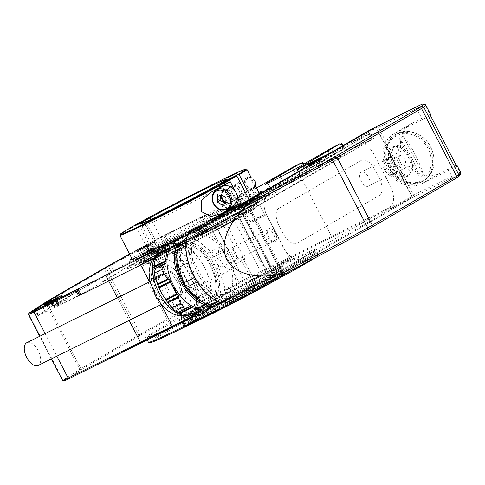 <?xml version="1.0" encoding="UTF-8"?>
<svg xmlns="http://www.w3.org/2000/svg" width="485" height="485" viewBox="0 0 485 485"><rect width="100%" height="100%" fill="white"/><g stroke="black" fill="none" stroke-linecap="round" stroke-linejoin="round"><path stroke-width="0.36" stroke-dasharray="2.42 1.82" d="M269.296 279.754A47.718 1.419 152.6 0 1 221.966 304.992A47.718 1.419 152.6 0 1 190.514 319.754A47.718 1.419 152.6 0 1 190.508 319.742A47.718 1.419 152.6 0 1 196.461 315.838A47.718 1.419 152.6 0 1 243.628 290.685A47.718 1.419 152.6 0 1 275.231 275.826A47.718 1.419 152.6 0 1 275.244 275.838A47.718 1.419 152.6 0 1 269.296 279.754M244.331 209.332L247.508 207.762A62.031 1.843 152.6 0 1 246.125 208.568A62.031 1.843 152.6 0 1 184.597 241.372A62.031 1.843 152.6 0 1 143.712 260.566A62.031 1.843 152.6 0 1 151.435 255.474A62.031 1.843 152.6 0 1 152.945 254.601L156.121 253.031A100.207 2.977 152.6 0 1 163.633 249.332A47.718 1.419 -27.4 0 0 162.366 250.06A47.718 1.419 -27.4 0 0 156.419 253.982A47.718 1.419 -27.4 0 0 187.871 239.214A47.718 1.419 -27.4 0 0 235.201 213.982A47.718 1.419 -27.4 0 0 236.353 213.303A100.207 2.977 152.6 0 1 244.331 209.332L241.991 204.815A100.207 2.977 152.6 0 0 234.012 208.786L236.353 213.303M234.788 190.472L236.716 194.188M251.375 198.219L251.897 199.226A71.574 2.128 -27.4 0 0 259.693 194A71.574 2.128 -27.4 0 0 212.515 216.146A71.574 2.128 -27.4 0 0 141.523 254.001A71.574 2.128 -27.4 0 0 132.605 259.881A71.574 2.128 -27.4 0 0 178.692 238.28A71.574 2.128 -27.4 0 0 249.587 200.566L249.06 199.547M238.735 195.94A5.25 4.468 -120.2 0 0 238.959 195.819A5.25 4.468 -120.2 0 0 240.257 189.168A5.25 4.468 -120.2 0 0 233.909 186.628A5.25 4.468 -120.2 0 0 233.685 186.743A5.25 4.468 -120.2 0 0 232.388 193.4A5.25 4.468 -120.2 0 0 238.735 195.94M250.696 176.867C248.787 175.455 255.286 188.004 255.528 186.185L250.696 176.867L233.685 186.743M247.004 210.26A62.031 1.843 -27.4 0 0 254.734 205.167A62.031 1.843 -27.4 0 0 213.849 224.361A62.031 1.843 -27.4 0 0 152.314 257.165A62.031 1.843 -27.4 0 0 144.585 262.264A62.031 1.843 -27.4 0 0 185.476 243.064A62.031 1.843 -27.4 0 0 247.004 210.26M247.508 207.762L245.749 204.373A62.031 1.843 152.6 0 0 252.097 200.087A62.031 1.843 152.6 0 0 212.569 218.589A62.031 1.843 152.6 0 0 151.187 251.218L152.945 254.601M197.274 318.984A48.567 1.443 -27.4 0 0 191.217 322.962A48.567 1.443 -27.4 0 0 223.07 308.023A48.567 1.443 -27.4 0 0 271.412 282.258A48.567 1.443 -27.4 0 0 277.456 278.257A48.567 1.443 -27.4 0 0 245.283 293.383A48.567 1.443 -27.4 0 0 197.274 318.984M193.382 322.81A54.714 1.625 152.6 0 1 185.81 325.829A54.714 1.625 152.6 0 1 192.581 321.306A54.714 1.625 152.6 0 1 247.55 292.018A54.714 1.625 152.6 0 1 282.919 275.492A54.714 1.625 152.6 0 1 276.098 279.936A54.714 1.625 152.6 0 1 276.08 279.942M276.389 278.723A55.672 1.655 -27.4 0 0 283.325 274.207A55.672 1.655 -27.4 0 0 283.325 274.152A55.672 1.655 -27.4 0 0 246.635 291.382A55.672 1.655 -27.4 0 0 191.411 320.821A55.672 1.655 -27.4 0 0 184.476 325.393A55.672 1.655 -27.4 0 0 184.524 325.423A55.672 1.655 -27.4 0 0 221.881 307.805A55.672 1.655 -27.4 0 0 276.389 278.723M158.195 256.735A55.672 1.655 152.6 0 1 213.418 227.295A55.672 1.655 152.6 0 1 250.108 210.072A55.672 1.655 152.6 0 1 243.173 214.643A55.672 1.655 152.6 0 1 187.956 244.082A55.672 1.655 152.6 0 1 151.259 261.312A55.672 1.655 152.6 0 1 158.195 256.735M156.121 253.031L155.976 252.746L153.909 253.77L160.608 250.296L145.894 221.912M163.633 249.332L163.481 249.047A100.207 2.977 -27.4 0 0 155.976 252.746M143.978 222.767L145.336 224.361A47.718 1.419 -27.4 0 0 142.226 226.598A47.718 1.419 -27.4 0 0 142.232 226.604A47.718 1.419 -27.4 0 0 172.751 212.303A47.718 1.419 -27.4 0 0 219.802 187.295L218.99 184.148M210.654 192.424L221.924 185.876A11.931 10.155 -120.2 0 0 221.415 186.149A11.931 10.155 -120.2 0 0 219.493 187.659M218.662 188.671A11.931 10.155 -120.2 0 0 218.632 201.566A11.931 10.155 -120.2 0 0 229.854 207.919M225.786 203.088L228.671 201.408L225.792 202.833A7.16 6.093 -120.2 0 0 232.515 201.33A7.16 6.093 -120.2 0 0 232.873 193.757A7.16 6.093 -120.2 0 0 226.028 189.58A7.16 6.093 -120.2 0 0 221.069 194.776M230.266 181.742L221.924 185.876M249.587 200.566L249.393 201.372L251.733 200.014C257.608 196.783 260.263 194.776 259.693 194L259.366 193.363M132.272 259.239L132.605 259.881C133.363 260.148 132.156 260.572 134.387 260.051C141.493 258.45 222.178 217.262 249.417 201.36L231.654 210.163L219.802 187.295M221.299 182.809L222.112 185.955L233.964 208.817L251.703 200.032L251.897 199.226M232.818 185.882A6.444 5.48 -120.2 0 0 230.866 194.03A6.444 5.48 -120.2 0 0 238.741 197.316A6.444 5.48 -120.2 0 0 240.699 189.162A6.444 5.48 -120.2 0 0 232.818 185.882M222.112 185.955A47.718 1.419 -27.4 0 0 226.956 182.687A47.718 1.419 -27.4 0 0 198.547 195.904A47.718 1.419 -27.4 0 0 151.829 220.584L150.956 219.553M151.829 220.584L165.876 247.689L160.608 250.296M275.244 275.838L226.95 182.681A47.718 1.419 -27.4 0 0 226.95 182.681L226.246 179.474M163.481 249.047A47.718 1.419 152.6 0 1 165.876 247.689M153.909 253.77L151.714 249.532L148.81 251.242L157.188 247.229L145.336 224.361M157.188 247.229A47.718 1.419 -27.4 0 0 154.078 249.466A47.718 1.419 -27.4 0 0 184.439 235.249A47.718 1.419 -27.4 0 0 231.654 210.163M238.935 190.235A7.16 6.093 -120.2 0 0 230.181 186.586A7.16 6.093 -120.2 0 0 228.011 195.643A7.16 6.093 -120.2 0 0 236.765 199.293A7.16 6.093 -120.2 0 0 238.935 190.235M140.323 264.604L145.803 262.264L156.867 256.219L140.323 264.604M142.851 265.659L155.982 258.996L142.851 265.659M162.311 273.77L149.18 280.439L158.061 275.577L162.311 273.77M212.509 220.317L223.142 214.928L212.509 220.317M213.97 220.93L222.633 216.528L213.97 220.93M236.104 263.628L244.767 259.226L236.104 263.628M174.636 247.465L185.27 242.07L174.636 247.465M176.097 248.071L184.761 243.67L176.097 248.071M198.226 290.77L206.895 286.368L198.226 290.77M241.36 205.882L246.847 203.542L257.905 197.492L241.36 205.882M243.894 206.937L257.02 200.269L243.894 206.937M263.355 215.049L250.224 221.712L259.105 216.856L263.355 215.049M188.053 319.015A10.337 0.309 152.6 0 1 177.668 324.55A10.337 0.309 152.6 0 1 170.981 327.672A10.337 0.309 152.6 0 1 172.272 326.835A10.337 0.309 152.6 0 1 182.39 321.434A10.337 0.309 152.6 0 1 189.332 318.16A10.337 0.309 152.6 0 1 188.053 319.015M187.471 318.772L171.187 327.042L182.069 321.076L187.471 318.772M164.276 274.031L147.992 282.294L159.001 276.268L164.276 274.031M289.096 260.293A10.337 0.309 152.6 0 1 278.705 265.822A10.337 0.309 152.6 0 1 272.024 268.945A10.337 0.309 152.6 0 1 273.316 268.108A10.337 0.309 152.6 0 1 283.434 262.706A10.337 0.309 152.6 0 1 290.376 259.439A10.337 0.309 152.6 0 1 289.096 260.293M288.508 260.051L272.231 268.314L283.113 262.355L288.508 260.051M265.319 215.304L249.035 223.573L260.045 217.547L265.319 215.304M294.959 268.557A95.436 2.837 -27.4 0 0 306.005 262.282A95.436 2.837 -27.4 0 0 317.899 254.534A95.436 2.837 -27.4 0 0 317.899 254.443A95.436 2.837 -27.4 0 0 254.995 283.974A95.436 2.837 -27.4 0 0 160.335 334.444A95.436 2.837 -27.4 0 0 148.44 342.283M149.804 342.743A94.478 2.807 152.6 0 1 161.499 334.929A94.478 2.807 152.6 0 1 256.419 284.356A94.478 2.807 152.6 0 1 317.493 255.819A94.478 2.807 152.6 0 1 314.207 258.353M190.029 320.797A57.103 1.697 -27.4 0 0 182.912 325.429A57.103 1.697 -27.4 0 0 219.82 308.187A57.103 1.697 -27.4 0 0 277.19 277.62A57.103 1.697 -27.4 0 0 284.258 272.897A57.103 1.697 -27.4 0 0 245.937 290.97A57.103 1.697 -27.4 0 0 190.029 320.797M276.414 277.299A56.466 1.679 152.6 0 1 220.402 307.157A56.466 1.679 152.6 0 1 183.185 324.629A56.466 1.679 152.6 0 1 183.185 324.574A56.466 1.679 152.6 0 1 190.223 319.991A56.466 1.679 152.6 0 1 245.507 290.497A56.466 1.679 152.6 0 1 283.404 272.625A56.466 1.679 152.6 0 1 283.446 272.661A56.466 1.679 152.6 0 1 276.414 277.299M188.61 316.887A56.466 1.679 -27.4 0 0 181.578 321.525A56.466 1.679 -27.4 0 0 218.796 304.053A56.466 1.679 -27.4 0 0 274.801 274.189A56.466 1.679 -27.4 0 0 281.84 269.551A56.466 1.679 -27.4 0 0 244.622 287.023A56.466 1.679 -27.4 0 0 188.61 316.887M63.953 380.986A11.767 0.352 152.6 0 1 64.335 380.664L80.989 369.812A11.767 0.352 152.6 0 1 82.062 369.164L139.801 335.608A11.767 0.352 152.6 0 1 141.493 334.65L185.464 310.267A11.767 0.352 152.6 0 1 198.098 303.671L270.309 267.902A255.443 7.59 -27.4 0 0 331.649 237.511L331.588 236.444A254.492 7.566 152.6 0 1 270.357 266.774L238.602 205.513L208.52 220.414L206.034 215.619L205.161 215.019L162.984 235.916A11.767 0.352 -27.4 0 0 150.344 242.512L129.574 254.031M331.649 237.511L411.935 197.747L411.929 196.643L331.588 236.444L299.833 175.182L373.62 138.631L370.692 132.987L371.225 129.216M270.309 267.902L270.357 266.774L198.098 302.567A12.725 0.376 -27.4 0 0 184.433 309.703L140.462 334.086A12.725 0.376 -27.4 0 0 138.637 335.123L80.898 368.679A12.725 0.376 -27.4 0 0 79.734 369.382L63.08 380.234A12.725 0.376 -27.4 0 0 62.662 380.573M205.161 215.019L201.984 216.868L204.912 222.512L202.979 223.536L167.883 240.918L164.955 235.273A17.496 0.521 -27.4 0 0 146.173 245.083L129.677 254.231L146.343 244.998L149.271 250.642A17.496 0.521 152.6 0 1 168.052 240.833L165.124 235.189A17.496 0.521 -27.4 0 0 146.343 244.998M167.883 240.918A17.496 0.521 -27.4 0 0 149.101 250.727L146.173 245.083M149.101 250.727L113.581 270.424L110.659 264.786M113.581 270.424A17.496 0.521 -27.4 0 0 111.071 271.842L108.149 266.198M111.071 271.842L54.666 304.628A17.496 0.521 -27.4 0 0 53.065 305.592L38.424 315.135L35.508 309.509M38.424 315.135A17.496 0.521 -27.4 0 0 37.848 315.602A17.496 0.521 -27.4 0 0 45.438 312.164L42.516 306.52M28.421 314.498A12.725 0.376 152.6 0 1 28.839 314.171L45.493 303.325A12.725 0.376 152.6 0 1 46.657 302.616L104.396 269.06A12.725 0.376 152.6 0 1 106.221 268.029L150.192 243.646A12.725 0.376 152.6 0 1 163.851 236.51L206.034 215.619M208.52 220.414L204.912 222.512M201.984 216.868L164.955 235.273M76.636 289.618L79.558 295.262L80.055 295.08L77.127 289.436L80.055 295.08L79.643 295.316M117.4 297.82L129.113 320.415M193.054 316.093L207.695 308.842M220.699 302.397L243.646 291.03L211.89 229.775L216.583 227.047A13.519 0.4 152.6 0 1 233.036 218.371L237.892 215.964A13.519 0.4 152.6 0 1 243.761 213.309A13.519 0.4 152.6 0 1 242.421 214.218L238.85 216.54L243.706 214.14L240.778 208.489L370.692 132.987M188.168 234.431L243.67 206.816L246.592 212.46L152.617 259.135L211.89 229.775M238.85 216.54L270.606 277.802L282.015 272.152L282.888 272.746L272.036 278.117L270.606 277.802L274.171 275.474L275.407 275.923A14.471 0.43 -27.4 0 0 276.789 274.965A14.471 0.43 -27.4 0 0 270.521 277.82L265.665 280.227A14.471 0.43 -27.4 0 0 248.047 289.515L243.791 291.988L243.646 291.03L248.338 288.308A13.519 0.4 152.6 0 1 264.792 279.627L269.648 277.226A13.519 0.4 152.6 0 1 275.504 274.558A13.519 0.4 152.6 0 1 275.516 274.565A13.519 0.4 152.6 0 1 274.171 275.474L259.978 248.096L258.826 242.373L257.959 240.699L254.128 236.801L242.421 214.218M234.122 260.875A6.36 3.334 -116.4 0 1 228.69 256.747A6.36 3.334 -116.4 0 1 228.314 249.672C233.455 245.137 240.621 258.923 234.122 260.875L248.338 288.308L248.047 289.515M272.036 278.117L275.407 275.923M243.791 291.988L222.063 302.749M207.216 310.103L194.788 316.262M411.935 197.747L282.888 272.746L283.179 271.539L412.226 196.534L411.935 197.747M371.364 130.168L376.518 127.658L412.226 196.534L411.929 196.643L376.221 127.767L375.354 127.167M278.923 208.253L361.204 160.432A14.95 7.833 -116.4 0 1 374.863 169.762L379.252 178.231A14.95 7.833 -116.4 0 1 379.349 195.443L297.069 243.258A14.95 7.833 -116.4 0 1 283.41 233.934L279.02 225.464A14.95 7.833 -116.4 0 1 278.923 208.253M375.414 127.197L376.518 127.658L247.471 202.657L283.179 271.539M268.872 236.874A7.16 3.753 63.6 0 0 275.413 241.336A7.16 3.753 63.6 0 0 275.365 233.097A7.16 3.753 63.6 0 0 268.829 228.635A7.16 3.753 63.6 0 0 268.872 236.874M385.393 169.15A8.033 4.207 63.6 0 0 392.735 174.157A8.033 4.207 63.6 0 0 392.686 164.912A8.033 4.207 63.6 0 0 385.345 159.904A8.033 4.207 63.6 0 0 385.393 169.15M246.368 202.196L247.471 202.657M242.057 204.458L240.778 208.489M246.307 202.233L246.313 203.27L241.457 205.67M282.015 272.152L246.313 203.27M243.706 214.14L373.62 138.631M299.833 175.182A254.492 7.566 152.6 0 1 238.602 205.513M261.1 200.438A82.038 2.437 152.6 0 1 161.262 253.091A82.038 2.437 152.6 0 1 135.879 262.47A82.038 2.437 152.6 0 1 235.716 209.823A82.038 2.437 152.6 0 1 261.1 200.438M274.662 188.125A32.447 0.964 152.6 0 1 287.86 181.96L292.794 180.135L338.378 157.552A14.95 0.443 152.6 0 1 343.004 155.843L259.281 204.5A14.95 0.443 152.6 0 1 241.087 214.097L207.647 230.66A14.95 0.443 152.6 0 1 201.378 233.388A14.95 0.443 152.6 0 1 212.194 227.386A91.617 2.722 -27.4 0 0 275.729 192.424A91.617 2.722 -27.4 0 0 257.262 198.905A15.314 0.455 152.6 0 1 255.401 199.25L259.172 197.062A12.089 0.358 -27.4 0 0 255.431 198.444L219.638 216.177A12.089 0.358 -27.4 0 0 211.508 220.342L188.519 232.551L173.691 241.166A10.973 0.327 152.6 0 1 170.077 243.173L147.246 255.601A21.316 0.637 152.6 0 1 143.833 257.529A90.665 2.698 -27.4 0 0 120.438 271.127A20.515 0.612 152.6 0 1 118.437 272.346L112.896 275.565L117.612 273.504L106.542 279.257L101.347 282.276L106.379 280.081L89.161 289.6A10.973 0.327 152.6 0 1 88.215 290.169L85.33 291.849A10.973 0.327 152.6 0 1 71.974 298.893L64.081 302.798A17.339 0.515 152.6 0 1 56.557 306.193L56.648 305.877A17.339 0.515 152.6 0 1 58.806 304.471L68.676 298.736L66.978 299.348A17.339 0.515 152.6 0 1 60.686 301.912L76.854 291.928A32.447 0.964 152.6 0 1 91.107 283.955L115.685 270.06A14.95 0.443 152.6 0 1 133.878 260.463L206.07 222.5A35.199 1.049 152.6 0 1 229.744 210.375L274.662 188.125M59.8 303.622L52.398 307.29L59.8 303.622M152.187 249.933L144.779 253.6L152.187 249.933M323.974 163.845L316.572 167.513L323.974 163.845M208.495 230.957L201.093 234.625L208.495 230.957M45.438 312.164L79.558 295.262M211.011 300.955A55.672 1.655 -27.4 0 0 180.82 318.336A55.672 1.655 -27.4 0 0 249.478 284.477A55.672 1.655 -27.4 0 0 279.669 267.096A55.672 1.655 -27.4 0 0 211.011 300.955M210.132 302.367A59.485 1.77 -27.4 0 0 182.027 319.53A59.485 1.77 -27.4 0 0 251.236 284.756A59.485 1.77 -27.4 0 0 279.342 267.593A59.485 1.77 -27.4 0 0 210.132 302.367M234.14 217.535A59.485 1.77 -27.4 0 0 159.868 256.292A59.485 1.77 -27.4 0 0 167.816 254.977A59.485 1.77 -27.4 0 0 242.088 216.219A59.485 1.77 -27.4 0 0 234.14 217.535M234.673 217.231A60.443 1.794 -27.4 0 0 159.207 256.613A60.443 1.794 -27.4 0 0 167.283 255.274A60.443 1.794 -27.4 0 0 242.749 215.898A60.443 1.794 -27.4 0 0 234.673 217.231M179.395 243.397A65.057 1.934 152.6 0 1 140.783 261.433A65.057 1.934 152.6 0 1 217.583 219.517A65.057 1.934 152.6 0 1 256.244 201.584A65.057 1.934 152.6 0 1 179.395 243.397M217.686 220.196A64.42 1.916 -27.4 0 0 141.59 261.664A64.42 1.916 -27.4 0 0 141.644 261.706A64.42 1.916 -27.4 0 0 179.874 243.846A64.42 1.916 -27.4 0 0 255.977 202.439A64.42 1.916 -27.4 0 0 255.971 202.378A64.42 1.916 -27.4 0 0 217.686 220.196M180.753 245.537A64.42 1.916 152.6 0 1 142.469 263.361A64.42 1.916 152.6 0 1 218.565 221.887A64.42 1.916 152.6 0 1 256.85 204.07A64.42 1.916 152.6 0 1 180.753 245.537M174.964 246.174A80.164 2.383 -27.4 0 0 265.671 197.559A80.164 2.383 -27.4 0 0 222.015 216.74A80.164 2.383 -27.4 0 0 131.308 265.35A80.164 2.383 -27.4 0 0 174.964 246.174M254.631 180.996A5.408 4.601 59.8 0 1 252.994 187.84A5.408 4.601 59.8 0 1 246.374 185.088A5.408 4.601 59.8 0 1 248.017 178.244A5.408 4.601 59.8 0 1 254.631 180.996M254.928 180.887A6.36 5.414 -120.2 0 0 246.871 177.789A6.36 5.414 -120.2 0 0 245.216 185.7A6.36 5.414 -120.2 0 0 253.267 188.792L230.605 201.966A6.36 5.414 -120.2 0 0 232.266 194.061A6.36 5.414 -120.2 0 0 224.209 190.963A6.36 5.414 -120.2 0 0 221.778 194.873M225.828 202.063A6.36 5.414 -120.2 0 0 230.605 201.966M221.815 186.834A11.137 9.476 -120.2 0 0 218.911 200.675A11.137 9.476 -120.2 0 0 233 206.089M217.486 196.552L220.36 195.128M267.738 230.06A6.36 3.334 -116.4 0 1 267.841 230.005A6.36 3.334 -116.4 0 1 273.601 234.128A6.36 3.334 -116.4 0 1 273.588 241.354A6.36 3.334 -116.4 0 1 273.485 241.409A6.36 3.334 -116.4 0 1 267.726 237.286A6.36 3.334 -116.4 0 1 267.738 230.06M213.351 257.001A6.36 3.334 -116.4 0 1 213.455 256.947A6.36 3.334 -116.4 0 1 219.214 261.063A6.36 3.334 -116.4 0 1 219.202 268.29A6.36 3.334 -116.4 0 1 219.099 268.344A6.36 3.334 -116.4 0 1 213.339 264.222A6.36 3.334 -116.4 0 1 213.351 257.001M412.583 165.773A15.908 8.336 -116.4 0 1 409.455 174.667A15.908 8.336 -116.4 0 1 398.955 170.193A15.908 8.336 -116.4 0 1 392.201 155.061A15.908 8.336 -116.4 0 1 395.336 146.161A15.908 8.336 -116.4 0 1 405.836 150.641A15.908 8.336 -116.4 0 1 412.583 165.773M411.128 166.494A15.908 8.336 -116.4 0 1 407.994 175.388A15.908 8.336 -116.4 0 1 401.907 174.648A15.908 8.336 -116.4 0 1 390.746 155.782A15.908 8.336 -116.4 0 1 390.777 152.175A15.908 8.336 -116.4 0 1 393.875 146.888A15.908 8.336 -116.4 0 1 404.375 151.362A15.908 8.336 -116.4 0 1 411.128 166.494M399.961 166.822A7.954 4.165 -116.4 0 1 398.397 171.272A7.954 4.165 -116.4 0 1 395.354 170.902A7.954 4.165 -116.4 0 1 389.77 161.469A7.954 4.165 -116.4 0 1 389.788 159.662A7.954 4.165 -116.4 0 1 391.334 157.019A7.954 4.165 -116.4 0 1 396.584 159.256A7.954 4.165 -116.4 0 1 399.961 166.822M359.664 176.376A7.954 4.165 63.6 0 0 363.041 183.948A7.954 4.165 63.6 0 0 368.291 186.185A7.954 4.165 63.6 0 0 369.855 181.736A7.954 4.165 63.6 0 0 366.478 174.17A7.954 4.165 63.6 0 0 361.228 171.933A7.954 4.165 63.6 0 0 359.664 176.376M398.864 158.559L401.028 163.603L404.563 165.458L405.921 162.275L403.756 157.231L400.228 155.376L398.864 158.559L393.28 161.329L395.445 166.367L401.028 163.603M395.445 166.367L398.979 168.228L404.563 165.458M398.979 168.228L400.337 165.039L405.921 162.275M400.228 155.376L394.644 158.14L393.28 161.329M49.088 302.895L45.56 304.477L49.676 302.076L61.377 296.28L49.088 302.895M49.597 303.883L46.069 305.465L50.191 303.064L61.886 297.269L49.597 303.883M56.211 299.087L49.155 302.561L56.211 299.087L58.091 303.428L58.4 303.252L57.776 298.19M58.4 303.252L57.03 303.871L57.612 303.513L56.987 298.451M57.612 303.513L57.151 303.737L54.635 299.609M53.853 300.057L56.994 303.828L52.926 305.974L57.86 303.543L55.035 299.669M54.174 305.483L52.295 301.149M53.714 305.714L49.943 302.307M52.926 305.974L49.155 302.561M53.235 305.792L50.719 301.664M137.946 250.787L153.757 242.585L137.946 250.787L138.455 251.776L154.266 243.573L138.461 251.776M144.615 247.483L150.144 244.507L141.553 248.86L144.615 247.483L147.895 251.115L148.452 250.824L147.44 246.022M148.44 250.818L147.379 245.998L148.44 250.824L151.156 249.314L150.144 244.507M151.156 249.314L150.023 244.464M151.132 249.308L144.93 252.527L147.889 251.109L144.554 247.465M144.954 252.533L141.675 248.908M144.93 252.527L141.553 248.86M147.634 251.018L144.257 247.35M148.192 250.727L147.082 245.889M197.092 230.108L210.066 223.615L198.862 229.69L194.255 231.812L197.092 230.108M197.607 231.096L210.581 224.603L199.377 230.678L194.764 232.8L197.607 231.096M203.427 226.95L198.001 229.926L206.319 225.495L203.427 226.95L206.349 230.842L202.76 232.685L200.529 228.399M202.578 232.77L202.154 233L198.359 229.593M202.154 233L202.924 232.673L201.796 233.34L198.001 229.926M201.796 233.34L202.154 233.17L199.814 229.072M202.154 233.17L206.131 231.127L203.791 227.022M206.131 231.127L206.555 230.89L205.961 225.834M206.555 230.89L205.785 231.218L206.913 230.557L206.561 230.721L204.506 226.356M206.913 230.557L206.319 225.495M325.538 156.491L309.727 164.7L325.538 156.491M326.047 157.479L310.242 165.688L326.047 157.479M316.432 161.384L321.937 158.419L313.334 162.778L316.432 161.384L319.706 165.015L320.264 164.724L319.257 159.917M320.245 164.724L319.185 159.898L320.245 164.724L322.943 163.227L321.937 158.419M322.943 163.227L321.797 158.383M322.919 163.221L319.954 164.651L318.839 159.814M319.954 164.651L319.403 164.936L316.02 161.281M319.421 164.942L316.093 161.299L319.421 164.942L316.996 166.294L313.334 162.778M316.365 161.366L319.706 165.015L316.747 166.446L313.474 162.814M460.744 172.63A254.492 7.566 -27.4 0 0 459.98 172.442A19.085 0.57 -27.4 0 0 451.753 176.207L413.578 195.122L400.628 170.138L408.879 166.046L407.091 167.089L409.849 171.023C410.94 175.788 407.891 177.558 400.701 176.334C396.439 174.188 393.123 170.993 390.752 166.767C388.661 162.414 387.958 157.843 388.637 153.06C391.644 146.264 394.693 144.494 397.785 147.743L399.331 152.126L401.125 151.084A28.627 24.371 59.8 0 1 411.498 123.469A28.627 24.371 59.8 0 1 412.717 122.814L421.756 118.334A19.085 0.57 152.6 0 1 429.983 114.575L424.866 104.693A254.492 7.566 152.6 0 1 425.424 104.73M456.767 166.343L421.732 183.7A28.627 24.371 59.8 0 1 386.709 169.113A28.627 24.371 59.8 0 1 394.178 133.539A28.627 24.371 59.8 0 1 395.39 132.884L430.425 115.527M400.628 170.138L398.694 171.156L412.371 197.553L451.765 178.037A17.496 0.521 152.6 0 1 459.307 174.588A252.897 7.518 152.6 0 1 460.071 175.024M390.934 156.194L392.874 155.176L378.458 127.367L375.79 126.979L390.934 156.194L384.441 159.971A8.433 4.42 63.6 0 0 384.496 169.671A8.433 4.42 63.6 0 0 392.195 174.933L398.694 171.156M392.195 174.933L407.091 167.089M413.578 195.122L412.371 197.553L281.743 273.473L245.452 203.464L244.87 203.069M456.276 165.391A19.085 0.57 -27.4 0 0 448.098 169.15L439.052 173.63A28.627 24.371 59.8 0 1 408.879 166.046M389.079 167.943A25.529 21.728 59.8 0 1 396.821 135.636A25.529 21.728 59.8 0 1 428.049 148.64A25.529 21.728 59.8 0 1 420.307 180.947A25.529 21.728 59.8 0 1 389.079 167.943M430.747 114.757A254.492 7.566 -27.4 0 0 429.983 114.575M378.458 127.367L416.633 108.458A19.085 0.57 152.6 0 1 424.866 104.693L422.726 104.014M401.125 151.084L392.874 155.176M238.141 218.796L269.599 279.487L271.042 278.651L239.584 217.953L216.777 229.375L211.945 220.063L245.452 203.464M256.607 284.531L256.128 285.507L274.455 276.426L274.322 275.759L256.607 284.531L242.27 256.868L240.336 257.887L254.673 285.55L225.022 302.785A40.716 21.334 -116.4 0 1 214.625 299.681M254.673 285.55L256.128 285.507M225.022 302.785L225.761 303.131L255.74 285.707M274.322 275.759L259.978 248.096L242.27 256.868M274.455 276.426L271.042 278.651M269.599 279.487L281.743 273.473M239.584 217.953L242.991 215.734L243.446 216.195L254.128 236.801L253.728 237.062C250.806 236.28 258.741 251.588 259.584 248.35L259.978 248.096M242.991 215.734L224.282 225.016L216.777 229.375L216.292 230.351L223.797 225.986L224.282 225.016M186.125 242.154A40.716 21.334 -116.4 0 1 189.023 233.34L211.169 220.469L216.292 230.351M223.797 225.986L234.479 246.592A6.36 3.334 -116.4 0 0 234.522 253.916A6.36 3.334 -116.4 0 0 240.336 257.887M197.668 273.504A31.889 16.708 -116.4 0 1 197.468 236.789A31.889 16.708 -116.4 0 1 226.61 256.68A31.889 16.708 -116.4 0 1 226.804 293.389A31.889 16.708 -116.4 0 1 197.668 273.504M189.174 232.558L189.023 233.34M211.363 219.663L211.945 220.063M211.411 219.984L211.169 220.469M267.562 195.388L357.057 143.378A19.085 10.003 -116.4 0 1 374.499 155.279L389.861 184.924A19.085 10.003 -116.4 0 1 389.982 206.895L300.488 258.905A19.085 10.003 -116.4 0 1 283.046 247.004L267.678 217.359A19.085 10.003 -116.4 0 1 267.562 195.388M384.441 159.971L399.331 152.126M198.995 250.454A30.222 15.835 63.6 0 0 182.942 245.828A30.222 15.835 63.6 0 0 176.837 258.578A30.222 15.835 -116.4 0 1 188.556 245.052A30.222 15.835 -116.4 0 1 209.15 263.24A30.222 15.835 -116.4 0 1 215.122 292.643A30.222 15.835 -116.4 0 1 199.371 299.209A30.222 15.835 63.6 0 0 209.769 299.991A30.222 15.835 63.6 0 0 214.946 278.263A30.222 15.835 63.6 0 0 198.995 250.454M202.639 248.647A30.222 15.835 63.6 0 0 186.586 244.022A30.222 15.835 63.6 0 0 181.408 265.75A30.222 15.835 63.6 0 0 197.353 293.558A30.222 15.835 63.6 0 0 213.412 298.184A30.222 15.835 63.6 0 0 218.589 276.456A30.222 15.835 63.6 0 0 202.639 248.647M222.76 281.736L225.767 290.285L236.607 284.919L234.898 275.722L231.236 261.924L228.223 253.376L217.389 258.748L219.093 267.938L222.76 281.736A35.787 18.751 -116.4 0 1 220.839 298.081L225.307 294.219L236.146 288.848A38.97 20.418 -116.4 0 0 236.607 284.919M225.307 294.219A38.97 20.418 63.6 0 0 225.767 290.285M218.177 301.494L219.402 300.882A38.97 20.418 -116.4 0 0 222.566 301.452L220.669 302.391M211.733 306.817L214.897 303.598A35.787 18.751 -116.4 0 1 201.742 301.246M214.897 303.598L220.839 298.081M222.566 301.452L236.146 288.848M202.366 301.731A31.81 16.666 63.6 0 0 216.843 284.992A31.81 16.666 63.6 0 0 199.135 249.272A31.81 16.666 63.6 0 0 176.085 254.607M192.133 292.964A35.787 18.751 -116.4 0 1 180.899 274.267M177.231 260.469A35.787 18.751 -116.4 0 1 179.159 244.125M185.094 238.614A35.787 18.751 -116.4 0 1 198.256 240.96L207.859 249.248A35.787 18.751 -116.4 0 1 219.093 267.938M207.859 249.248L214.685 254.249L225.525 248.884L220.002 243.234L210.393 234.946L203.567 229.945L192.727 235.31L198.256 240.96M192.727 235.31A38.97 20.418 63.6 0 0 189.562 234.746L200.402 229.375A38.97 20.418 -116.4 0 1 203.567 229.945M187.283 236.704L189.562 234.746M186.101 242.336L191.296 238.111L200.402 229.375M186.828 241.979A38.97 20.418 -116.4 0 0 186.367 245.907L185.834 246.174M194.57 277.535L193.042 268.26L189.374 254.455L186.367 245.907M194.746 277.45A38.97 20.418 -116.4 0 0 197.45 281.943L197.256 282.04M197.45 281.943L204.276 286.95L213.879 295.238L219.402 300.882M173.891 245.871A34.199 17.921 -116.4 0 1 203.548 265.574A34.199 17.921 -116.4 0 1 204.252 307.163M177.71 243.979L185.137 245.956L187.101 246.932L176 252.424L187.222 246.823L190.059 248.326A38.97 20.418 -116.4 0 1 193.412 251.46L199.996 259.827L203.536 265.489L206.519 271.43L210.157 281.258A38.97 20.418 -116.4 0 1 211.272 286.083L211.442 290.26L199.875 295.898L211.369 290.206L211.46 292.801L209.823 302.307L197.528 308.448L209.423 302.555L208.611 306.265M190.059 248.326L181.56 252.539A38.97 20.418 -116.4 0 1 184.912 255.674L187.901 264.998L188.55 265.495L191.533 271.436L195.073 277.105L195.176 277.953L201.657 285.465A38.97 20.418 -116.4 0 1 202.772 290.291L200.966 295.31L200.347 295.759L211.442 290.26M181.178 242.264L181.147 242.282A34.199 17.921 -116.4 0 1 181.178 242.264A34.199 17.921 -116.4 0 1 210.836 261.967A34.199 17.921 -116.4 0 1 211.533 303.549A34.199 17.921 -116.4 0 1 206.137 304.538M190.847 271.867A34.199 17.921 -116.4 0 1 191.551 313.449A34.199 17.921 -116.4 0 1 161.893 293.752A34.199 17.921 -116.4 0 1 161.19 252.164A34.199 17.921 -116.4 0 1 190.847 271.867M200.347 295.759C199.232 296.056 199.032 296.711 199.753 297.735L200.014 298.469L198.377 307.975L197.928 308.345C196.983 308.618 196.971 309.188 197.886 310.042L198.31 310.703L198.571 314.692A38.97 20.418 -116.4 0 1 196.328 316.39M189.55 315.026L188.865 314.989L200.402 309.509M189.435 306.896L178.322 312.164L178.783 312.322M158.128 294.213A21.473 11.252 -116.4 0 1 157.692 268.102A21.473 11.252 -116.4 0 1 176.31 280.469A21.473 11.252 -116.4 0 1 176.752 306.581A21.473 11.252 -116.4 0 1 158.128 294.213M162.984 291.806A21.473 11.252 -116.4 0 1 162.548 265.695A21.473 11.252 -116.4 0 1 181.166 278.063A21.473 11.252 -116.4 0 1 181.608 304.174A21.473 11.252 -116.4 0 1 162.984 291.806M167.913 250.878L156.012 256.771L167.513 250.981M165.088 263.567L154.133 268.939M207.065 310.485L198.571 314.692M202.772 290.291L211.272 286.083M174.836 243.773L163.742 249.272L163.451 248.653L160.614 247.144M163.742 249.272L164.597 250.272L176.079 244.349M185.137 245.956L173.691 251.624L165.53 249.52L176.976 243.852M173.691 251.624L175.424 252.952L176.661 252.054L181.56 252.539M184.912 255.674L193.412 251.46M175.424 252.952L187.101 246.932M175.794 248.544A34.199 17.921 -116.4 0 1 176.77 246.525M178.68 280.263A12.725 6.669 -116.4 0 1 179.498 295.389A12.725 6.669 -116.4 0 1 167.901 288.405A12.725 6.669 -116.4 0 1 167.076 273.279A12.725 6.669 -116.4 0 1 178.68 280.263M184.737 275.68A27.039 14.168 -116.4 0 1 186.489 307.823A27.039 14.168 -116.4 0 1 161.844 292.988A27.039 14.168 -116.4 0 1 160.092 260.845A27.039 14.168 -116.4 0 1 184.737 275.68M27.033 342.592A12.725 6.669 -116.4 0 1 38.448 351.128A12.725 6.669 -116.4 0 1 38.327 365.381M220.851 246.58A12.725 6.669 -116.4 0 1 221.057 246.471A12.725 6.669 -116.4 0 1 232.582 254.716A12.725 6.669 -116.4 0 1 232.558 269.169A12.725 6.669 -116.4 0 1 232.351 269.278A12.725 6.669 -116.4 0 1 220.827 261.033A12.725 6.669 -116.4 0 1 220.851 246.58M403.32 136.291A22.013 18.733 -120.2 0 0 401.18 137.164A22.013 18.733 -120.2 0 0 399.191 138.334A60.583 31.743 -116.4 0 1 419.289 177.104A22.013 18.733 -120.2 0 0 421.429 176.231A22.013 18.733 -120.2 0 0 423.417 175.061A60.583 31.743 -116.4 0 0 403.32 136.291L423.417 175.061M398.221 133.696A26.505 22.559 59.8 0 1 430.644 147.191A26.505 22.559 59.8 0 1 422.605 180.729A26.505 22.559 59.8 0 1 390.189 167.234A26.505 22.559 59.8 0 1 398.221 133.696M387.927 168.513A27.039 23.019 -120.2 0 0 422.15 181.669A27.039 23.019 -120.2 0 0 429.201 148.064A27.039 23.019 -120.2 0 0 394.978 134.909A27.039 23.019 -120.2 0 0 387.927 168.513M399.191 138.334L419.289 177.104M313.092 163.239L326.532 155.988L313.177 162.614L308.739 165.209L313.092 163.239M317.596 166.319L324.423 162.639L317.596 166.319M320.112 158.922L326.096 155.442M211.466 214L220.433 209.162L211.527 213.582L208.568 215.316L211.466 214M214.394 219.644L223.355 214.813L214.455 219.232L211.496 220.96L214.394 219.644M176.522 246.792L185.482 241.954L176.582 246.374L173.624 248.102L176.522 246.792M241.391 199.177A10.337 0.309 -27.4 0 0 250.684 194.364A10.337 0.309 -27.4 0 0 255.262 191.69A10.337 0.309 -27.4 0 0 250.775 193.721A10.337 0.309 -27.4 0 0 241.481 198.529A10.337 0.309 -27.4 0 0 236.904 201.208A10.337 0.309 -27.4 0 0 241.391 199.177M244.319 204.822A10.337 0.309 -27.4 0 0 253.613 200.014A10.337 0.309 -27.4 0 0 258.19 197.334A10.337 0.309 -27.4 0 0 253.703 199.365A10.337 0.309 -27.4 0 0 244.41 204.179A10.337 0.309 -27.4 0 0 239.833 206.852A10.337 0.309 -27.4 0 0 244.319 204.822M143.275 263.543A10.337 0.309 -27.4 0 0 152.569 258.735A10.337 0.309 -27.4 0 0 157.146 256.062A10.337 0.309 -27.4 0 0 152.66 258.093A10.337 0.309 -27.4 0 0 143.366 262.9A10.337 0.309 -27.4 0 0 138.789 265.574A10.337 0.309 -27.4 0 0 143.275 263.543M164.93 250.963A73.962 2.201 -27.4 0 0 231.4 216.559A73.962 2.201 -27.4 0 0 264.155 197.419A73.962 2.201 -27.4 0 0 232.048 211.951A73.962 2.201 -27.4 0 0 165.579 246.356A73.962 2.201 -27.4 0 0 132.823 265.495A73.962 2.201 -27.4 0 0 164.93 250.963M204.791 223.482A73.962 2.201 -27.4 0 0 221.833 214.479M258.851 192.381A73.962 2.201 -27.4 0 0 229.126 206.307A73.962 2.201 -27.4 0 0 131.762 258.256M48.918 303.022L62.365 295.765L49.009 302.397L44.571 304.986L48.918 303.022M53.423 306.096L60.255 302.416L53.423 306.096M141.008 248.763L154.454 241.512L141.099 248.138L136.661 250.733L141.008 248.763M141.299 249.326L154.745 242.076L141.39 248.702L136.952 251.297L141.299 249.326M145.809 252.406L152.636 248.726L145.809 252.406M197.322 229.787L210.763 222.536L197.407 229.162L192.969 231.757L197.322 229.787M197.613 230.357L211.054 223.1L197.704 229.732L193.266 232.321L197.613 230.357M202.118 233.43L208.95 229.751L202.118 233.43M50.519 299.73L53.447 305.374L38.6 315.05L35.672 309.4M42.686 306.435L45.614 312.079A17.496 0.521 152.6 0 1 38.018 315.517A17.496 0.521 152.6 0 1 38.6 315.05M45.614 312.079L79.655 295.341M77.849 289.012L80.777 294.662M158.207 249.272L170.72 243.07M368.267 134.193L371.189 139.838L372.177 139.474L369.249 133.83L369.643 133.563L330.321 152.987M371.189 139.838L301.246 174.485L298.317 168.841M256.589 188.004L234.267 200.566L237.195 206.216L295.462 173.012L305.568 167.943L270.527 188.338A19.085 0.57 -27.4 0 0 268.15 189.902A19.085 0.57 -27.4 0 0 280.73 183.997A19.085 0.57 -27.4 0 0 299.663 173.903L334.31 153.769L344.417 148.701L301.246 174.485M331.031 156.51L329.43 153.43M282.47 180.565L279.542 174.915M237.195 206.216L210.951 219.214L208.023 213.57L201.263 217.286L204.191 222.93L168.052 240.833M234.267 200.566L208.023 213.57M204.149 215.607L207.077 221.257L210.951 219.214M207.077 221.257L204.191 222.93M201.263 217.286L165.124 235.189M149.271 250.642L113.205 270.642A17.496 0.521 152.6 0 0 110.695 272.061L55.041 304.404A17.496 0.521 152.6 0 0 53.447 305.374M246.592 212.46L372.177 139.474M58.412 304.113L53.793 306.799L58.412 304.113M150.793 250.424L146.173 253.109L150.793 250.424M322.58 164.336L317.96 167.022L322.58 164.336M207.101 231.448L202.487 234.134L207.101 231.448M243.67 206.816L369.249 133.83M119.874 235.316A71.574 2.128 152.6 0 1 128.792 229.441A71.574 2.128 152.6 0 1 199.784 191.587A71.574 2.128 152.6 0 1 246.962 169.441M151.92 249.836L138.601 224.149M303.956 258.329A95.436 2.837 152.6 0 1 209.296 308.793A95.436 2.837 152.6 0 1 146.391 338.33A95.436 2.837 152.6 0 1 158.286 330.491A95.436 2.837 152.6 0 1 252.946 280.021A95.436 2.837 152.6 0 1 315.85 250.49A95.436 2.837 152.6 0 1 303.956 258.329M157.116 330.006A96.388 2.868 -27.4 0 0 186.943 318.984A96.388 2.868 -27.4 0 0 304.247 257.123A96.388 2.868 -27.4 0 0 274.419 268.144A96.388 2.868 -27.4 0 0 157.116 330.006M198.098 303.671L198.098 302.567L163.851 236.51L162.984 235.916M185.464 310.267L184.433 309.703L150.192 243.646L150.344 242.512M141.493 334.65L140.462 334.086L106.221 268.029L106.373 266.902M139.801 335.608L138.637 335.123L104.396 269.06L104.681 267.853M82.062 369.164L80.898 368.679L46.76 302.173M46.772 302.143L46.942 301.409M80.989 369.812L79.734 369.382L45.608 302.925M45.62 302.895L45.869 302.064M64.335 380.664L63.08 380.234L28.839 314.171L29.215 312.91M45.141 333.613L56.854 356.214M161.226 304.513L149.513 281.912M228.314 249.672L216.583 227.047M265.665 280.227L264.792 279.627L233.036 218.371M270.521 277.82L269.648 277.226L237.892 215.964M279.669 267.096L280.415 267.568C279.415 267.023 240.687 286.065 211.133 301.943A56.624 1.685 -27.4 0 0 184.367 318.281A56.624 1.685 -27.4 0 0 250.242 285.18A56.624 1.685 -27.4 0 0 276.996 268.842A56.624 1.685 -27.4 0 0 211.12 301.943L187.362 315.032L180.772 319.215L180.82 318.336M227.665 209.193A11.137 9.476 59.8 0 1 213.57 203.779A11.137 9.476 59.8 0 1 216.474 189.938M58.164 303.367L56.599 298.766M57.454 303.598L56.205 298.899M54.326 305.398L53.077 300.694M53.865 305.623L50.725 301.852M53.156 305.859L50.331 301.985M53.465 305.683L51.895 301.088M150.877 249.46L148.731 245.24M150.853 249.448L148.61 245.198M145.233 252.388L143.087 248.174M145.209 252.382L142.966 248.132M147.646 251.018L144.318 247.374L147.646 251.018M148.198 250.733L147.137 245.907M202.76 232.685L201.433 227.974M202.336 232.921L199.268 229.162M202.009 233.218L199.086 229.332M202.366 233.055L200.899 228.477M205.949 231.206L202.888 227.453M206.38 230.975L205.052 226.259M206.701 230.672L205.234 226.095M322.664 163.372L320.53 159.147M322.64 163.366L320.391 159.116M319.973 164.651L318.912 159.832M316.996 166.294L314.747 162.045M317.026 166.3L314.886 162.081M395.39 132.884L412.717 122.814M448.098 169.15L451.753 176.207L451.765 178.037M459.307 174.588L459.98 172.442L456.324 165.385M421.732 183.7L439.052 173.63M415.184 107.464L416.633 108.458L421.756 118.334M156.449 255.268A34.199 17.921 -116.4 0 1 159.322 253.091A34.199 17.921 -116.4 0 1 188.98 272.788A34.199 17.921 -116.4 0 1 189.683 314.377A34.199 17.921 -116.4 0 1 187.089 315.226M177.655 279.451A24.656 12.919 -116.4 0 1 179.256 308.757A24.656 12.919 -116.4 0 1 156.782 295.232A24.656 12.919 -116.4 0 1 155.188 265.925A24.656 12.919 -116.4 0 1 177.655 279.451M208.877 305.471L198.31 310.703M208.98 304.55L197.886 310.042M209.581 302.573L197.928 308.345M211.46 292.801L200.014 298.469M211.405 291.964L199.753 297.735M185.797 246.386L174.145 252.158M174.012 243.421L163.451 248.653M389.388 167.664A27.039 23.019 -120.2 0 0 423.611 180.82A27.039 23.019 -120.2 0 0 430.662 147.216A27.039 23.019 -120.2 0 0 396.439 134.06A27.039 23.019 -120.2 0 0 389.388 167.664M242.724 214.503L239.796 208.853M297.256 169.344L300.142 174.915M344.017 148.962L342.452 145.936M340.106 143.675L343.034 149.325M338.178 151.726L335.25 146.082M331.382 148.125L334.31 153.769M299.663 173.903L296.735 168.259M270.527 188.338L267.878 183.221M305.174 168.204L303.24 164.476M301.264 162.918L304.186 168.568M299.33 170.975L296.408 165.324M292.534 167.367L295.462 173.012M240.93 204.252L238.002 198.601M156.419 253.982L190.514 319.754M255.553 186.179L238.959 195.819M252.097 200.087L254.734 205.167M190.508 319.742L191.217 322.962M282.919 275.492L283.325 274.207M250.108 210.072L283.325 274.152M151.259 261.312L184.476 325.393M185.81 325.829L184.524 325.423M275.231 275.826L277.456 278.257M143.712 260.566L144.585 262.264M142.232 226.604L140.013 224.173M221.415 186.149L209.829 192.885M148.81 251.242L135.497 225.555M142.226 226.598L154.078 249.466M149.18 280.439L141.856 266.313L139.08 265.434M235.449 264.058L213.315 221.36L211.715 220.851M197.571 291.2L175.443 248.502L173.836 247.999M250.224 221.712L242.9 207.586L240.123 206.713M147.992 282.294L171.187 327.042L170.981 327.672M272.231 268.308L272.024 268.945M249.035 223.573L272.231 268.314M317.899 254.443L315.85 250.49L315.85 249.72L304.204 257.141C267.277 279.033 146.294 340.391 145.761 337.887L147.216 339.912M317.493 255.819L317.899 254.534M183.185 324.574L182.912 325.429M181.578 321.525L183.185 324.629M281.84 269.551L283.446 272.661M283.404 272.625L284.258 272.897M37.848 315.602L34.92 309.957M51.428 358.9L39.715 336.299M276.789 274.965L275.504 274.558L258.826 242.373M257.959 240.699L243.761 213.309M266.544 214.491L289.739 259.239L290.376 259.439M165.5 273.219L188.695 317.96L189.332 318.16M264.343 214.394L257.02 200.269L257.905 197.492M206.895 286.368L184.761 243.67L185.27 242.07M244.767 259.226L222.633 216.528L223.142 214.928M163.299 273.116L155.982 258.996L156.867 256.219M141.644 261.706L140.783 261.433M141.59 261.664L142.469 263.361M255.971 202.378L256.85 204.07M255.977 202.439L256.244 201.584M246.871 177.789L224.209 190.963M267.841 230.005L213.455 256.947M273.485 241.409L219.099 268.344M409.455 174.667L407.994 175.388M395.354 170.902L401.907 174.648M398.397 171.272L368.291 186.185M391.334 157.019L361.228 171.933M389.788 159.662L390.777 152.175M395.336 146.161L393.875 146.888M45.56 304.477L46.069 305.465M61.377 296.28L61.886 297.269M55.969 299.051L57.03 303.871M50.961 301.7L54.29 305.35M153.757 242.585L154.266 243.573M210.066 223.615L210.581 224.603M194.255 231.812L194.764 232.8M199.596 229.023L202.924 232.673M204.725 226.398L205.785 231.218M325.544 156.497L326.059 157.486M309.727 164.7L310.242 165.688M394.178 133.539L411.498 123.469M182.942 245.828L186.586 244.022M209.769 299.991L213.412 298.184M211.533 303.549L207.538 305.532M191.551 313.449L187.428 315.292M162.548 265.695L157.692 268.102M165.567 263.428L154.072 269.12M190.011 306.375L178.322 312.164M200.845 309.054L188.865 314.989M209.672 302.585L198.165 308.278M211.49 290.297L200.632 295.674M181.608 304.174L176.752 306.581M156.461 254.898L161.19 252.164M187.083 246.792L176.352 252.115M175.891 244.294L165.306 249.539M176.576 244.337L164.597 250.272M150.065 281.639L221.057 246.471M161.359 304.441L232.351 269.278M394.978 134.909L396.439 134.06C407.394 127.222 424.217 133.69 430.783 147.137C436.949 161.59 434.56 172.818 423.611 180.82L422.15 181.669M324.423 162.639L326.532 155.994L326.241 155.424M223.355 214.813L220.433 209.162M185.482 241.954L182.554 236.31M258.19 197.334L255.262 191.69M157.146 256.062L154.218 250.412M261.227 191.775L264.155 197.419M62.365 295.765L62.068 295.201M60.255 302.416L62.365 295.777M152.636 248.726L154.745 242.082L154.454 241.512M208.95 229.751L211.054 223.112L210.763 222.536M199.911 234.431L193.272 232.327L192.969 231.757M143.602 253.406L136.958 251.303L136.661 250.733M51.222 307.096L44.578 304.992M44.571 304.986L44.274 304.422M129.901 259.845L132.823 265.495M138.789 265.574L135.861 259.93M239.833 206.852L236.904 201.208M35.126 309.933L38.018 315.517M369.643 133.563L372.571 139.213M299.863 175.109L296.941 169.465M344.417 148.701L342.859 145.7M268.15 189.902L265.222 184.258M305.568 167.943L303.652 164.239M173.624 248.102L170.696 242.458M211.496 220.96L208.568 215.316M308.739 165.209L308.448 164.645M315.389 167.319L308.751 165.215"/><path stroke-width="0.73" d="M209.829 192.885L201.736 200.475L201.281 211.545L211.139 216.498L221.627 213.6A71.574 2.128 -27.4 0 0 241.239 202.918L236.716 194.188M209.708 192.951L210.654 192.424A71.574 2.128 152.6 0 0 230.266 181.742L234.788 190.472M249.06 199.547L236.856 176.006A71.574 2.128 152.6 0 1 165.961 213.721A71.574 2.128 152.6 0 1 119.874 235.316L132.272 259.239M150.956 219.553L149.707 218.086L138.668 223.7L135.497 225.555L143.214 221.863A48.567 1.443 152.6 0 0 140.013 224.173A48.567 1.443 152.6 0 0 171.096 209.605A48.567 1.443 152.6 0 0 218.99 184.148L236.08 175.685L236.856 176.006M276.08 279.942A54.714 1.625 152.6 0 1 193.382 322.81M143.214 221.863L143.978 222.767M219.493 187.659A11.931 10.155 -120.2 0 0 218.662 188.671M229.854 207.919A11.931 10.155 -120.2 0 0 232.897 207.053L241.239 202.918M221.069 194.776A7.16 6.093 -120.2 0 0 221.948 199.171A7.16 6.093 -120.2 0 0 225.792 202.833L221.875 205.022L217.262 201.984L217.486 196.552L221.39 194.618L226.004 197.656L225.786 203.088L221.875 205.022M119.874 235.316L119.934 234.546C120.626 234.109 118.073 235.061 128.955 228.647C149.804 216.395 210.836 184.706 234.625 173.782C247.799 167.658 246.659 169.198 246.519 169.083L246.962 169.441A71.574 2.128 152.6 0 1 239.166 174.667L238.39 174.339L221.342 182.984M239.166 174.667L251.375 198.219M149.707 218.086A48.567 1.443 152.6 0 1 197.444 192.866A48.567 1.443 152.6 0 1 226.246 179.474A48.567 1.443 152.6 0 1 221.299 182.809M314.207 258.353A94.478 2.807 152.6 0 1 305.72 263.488A94.478 2.807 152.6 0 1 213.212 312.837A94.478 2.807 152.6 0 1 149.804 342.743L148.519 342.337A95.436 2.837 -27.4 0 0 203.779 316.578A95.436 2.837 -27.4 0 0 294.959 268.557M147.216 339.912L148.44 342.283A95.436 2.837 -27.4 0 0 148.519 342.337M110.659 264.786L110.653 264.774A17.496 0.521 -27.4 0 0 108.143 266.198L51.737 298.978A17.496 0.521 -27.4 0 0 50.137 299.948L35.502 309.485A17.496 0.521 -27.4 0 0 34.92 309.957A17.496 0.521 -27.4 0 0 42.516 306.52L76.636 289.618L77.127 289.436L76.115 290.024L76.121 291.121L33.944 312.013A12.725 0.376 152.6 0 1 28.421 314.516A12.725 0.376 152.6 0 1 28.421 314.498L28.827 313.219A11.767 0.352 -27.4 0 0 33.938 310.915L76.115 290.024M129.574 254.031L106.373 266.902A11.767 0.352 -27.4 0 0 104.681 267.853L46.942 301.409A11.767 0.352 -27.4 0 0 45.869 302.064L29.215 312.91A11.767 0.352 -27.4 0 0 28.827 313.219M194.788 316.262L173.375 326.866A255.443 7.59 -27.4 0 0 141.262 342.901L69.058 378.67A11.767 0.352 152.6 0 1 63.953 380.986L62.668 380.579A12.725 0.376 -27.4 0 0 62.668 380.579A12.725 0.376 -27.4 0 0 68.185 378.07L140.444 342.277A254.492 7.566 152.6 0 1 172.502 326.272L193.054 316.093M79.643 295.316L108.695 281.015L105.766 275.371L42.686 306.435A17.496 0.521 -27.4 0 1 35.09 309.873A17.496 0.521 -27.4 0 1 35.672 309.4L50.519 299.73A17.496 0.521 -27.4 0 1 52.119 298.76L107.767 266.417A17.496 0.521 -27.4 0 1 110.277 264.998L129.677 254.237L110.653 264.774M78.612 295.917L76.121 291.121M78.109 289.072L81.037 294.716L108.695 281.015L117.4 297.82M129.113 320.415L140.444 342.277L141.262 342.901M108.695 281.015A254.492 7.566 152.6 0 1 140.753 265.01L152.617 259.135L140.753 265.01A254.492 7.566 152.6 0 0 108.695 281.015M207.695 308.842L220.699 302.397M222.063 302.749L207.216 310.103M375.414 127.197L371.225 129.216L242.179 204.215L246.368 202.196M246.307 202.233L375.354 127.167M253.267 188.792A6.36 5.414 -120.2 0 0 254.928 180.887M221.778 194.873A6.36 5.414 -120.2 0 0 222.554 198.868A6.36 5.414 -120.2 0 0 225.828 202.063M227.665 209.193L233 206.089A11.137 9.476 -120.2 0 0 235.904 192.254A11.137 9.476 -120.2 0 0 221.815 186.834L216.474 189.938A11.137 9.476 59.8 0 1 230.563 195.358A11.137 9.476 59.8 0 1 227.665 209.193C222.003 211.606 217.268 209.823 213.448 203.858C210.914 197.892 211.921 193.254 216.474 189.938M220.36 195.128L220.148 200.305L217.262 201.984M224.761 203.342L220.148 200.305M245.695 206.513C232.612 219.426 218.256 239.972 226.671 259.505C237.838 277.62 262.646 277.711 280.815 274.261A254.492 7.566 -27.4 0 0 367.739 227.804A19.085 0.57 -27.4 0 0 372.334 225.234L456.603 176.261A19.085 0.57 -27.4 0 0 458.84 174.861A254.492 7.566 -27.4 0 0 460.75 172.878A254.492 7.566 -27.4 0 0 460.744 172.63L457.088 165.573A254.492 7.566 152.6 0 1 456.767 166.343L430.425 115.527A254.492 7.566 -27.4 0 0 430.747 114.757L425.63 104.875A254.492 7.566 152.6 0 1 423.72 107.106A19.085 0.57 152.6 0 1 421.483 108.507L337.22 157.486A19.085 0.57 152.6 0 1 332.619 160.056A254.492 7.566 152.6 0 1 245.695 206.513L248.963 202.942A252.897 7.518 -27.4 0 0 331.061 159.031A17.496 0.521 -27.4 0 0 335.274 156.673L419.537 107.7A17.496 0.521 -27.4 0 0 421.586 106.415A252.897 7.518 -27.4 0 0 423.284 104.051A252.897 7.518 -27.4 0 0 422.726 104.014A17.496 0.521 -27.4 0 0 415.184 107.464L375.79 126.979L244.87 203.069L211.363 219.663L189.174 232.558A41.352 21.667 63.6 0 0 186.204 241.554A41.352 21.667 63.6 0 0 193.854 275.759A41.352 21.667 63.6 0 0 215.146 299.985A41.352 21.667 63.6 0 0 225.761 303.131L285.55 273.516L280.815 274.261M457.088 165.573A254.492 7.566 152.6 0 0 456.324 165.385A19.085 0.57 -27.4 0 0 456.276 165.391M423.284 104.051L425.424 104.73A254.492 7.566 152.6 0 1 425.63 104.875M460.75 172.878L460.071 175.024A252.897 7.518 152.6 0 1 458.173 176.989A17.496 0.521 152.6 0 1 456.124 178.274L371.856 227.247A17.496 0.521 152.6 0 1 367.642 229.605A252.897 7.518 152.6 0 1 285.55 273.516M215.146 299.985L214.625 299.681A40.716 21.334 -116.4 0 1 186.125 242.154L186.204 241.554M189.174 232.558L248.963 202.942M176.837 258.578A30.222 15.835 63.6 0 0 193.715 295.365A30.222 15.835 63.6 0 0 199.371 299.209A30.222 15.835 -116.4 0 1 183.56 282.579A30.222 15.835 -116.4 0 1 176.837 258.578M220.669 302.391L211.733 306.817A38.97 20.418 63.6 0 1 208.568 306.253L218.177 301.494M208.568 306.253L201.742 301.246L192.133 292.964L186.61 287.314A38.97 20.418 63.6 0 1 183.906 282.822L180.899 274.267L177.231 260.469L175.528 251.278A38.97 20.418 63.6 0 1 175.988 247.35L187.283 236.704M176.085 254.607A31.81 16.666 63.6 0 0 193.576 296.547A31.81 16.666 63.6 0 0 202.366 301.731M175.988 247.35L186.101 242.336M185.834 246.174L175.528 251.278M183.906 282.822L194.57 277.535M197.256 282.04L186.61 287.314M207.538 305.532L204.252 307.163A34.199 17.921 -116.4 0 1 174.594 287.459A34.199 17.921 -116.4 0 1 173.891 245.871L181.147 242.282A34.199 17.921 -116.4 0 0 176.77 246.525M189.435 306.896L190.011 306.375L191.751 307.702L180.305 313.371L178.341 312.395L189.435 306.896L188.78 307.272L183.882 306.787A38.97 20.418 -116.4 0 1 180.523 303.652L178.468 297.638L178.607 295.159L176.892 293.831L173.909 287.89L170.368 282.221L158.922 287.89L155.285 278.069A38.97 20.418 -116.4 0 1 154.169 273.243L162.669 269.036L164.476 264.016L165.088 263.567C166.209 263.264 166.41 262.609 165.688 261.591L154.03 267.362L155.618 257.02L158.377 248.841A38.97 20.418 -116.4 0 1 160.614 247.144L169.113 242.936L174.012 243.421L176.692 244.04L176.576 244.337M180.305 313.371L188.465 315.474L200.402 309.509L199.905 309.8L191.751 307.702M200.402 309.509L200.845 309.054L201.699 310.054L190.605 315.553L191.429 315.905L196.328 316.39L204.828 312.176L201.99 310.673L201.699 310.054M208.611 306.265L207.065 310.485A38.97 20.418 -116.4 0 1 204.828 312.176M206.137 304.538A34.199 17.921 -116.4 0 1 181.875 283.852A34.199 17.921 -116.4 0 1 175.794 248.544M190.605 315.553L189.55 315.026M183.882 306.787L175.382 310.994L178.219 312.504M175.382 310.994A38.97 20.418 -116.4 0 1 172.029 307.866L180.523 303.652M178.522 296.711L167.428 302.203L172.029 307.866M167.428 302.203L161.905 293.831L158.922 287.89M170.368 282.221L170.065 279.96L168.719 279.263L157.625 284.762M167.913 250.878L167.513 250.981C168.459 250.709 168.471 250.145 167.549 249.278L167.125 248.623L166.87 244.628L158.377 248.841M166.87 244.628A38.97 20.418 -116.4 0 1 169.113 242.936M165.688 261.591L165.421 260.857L167.064 251.351L167.513 250.981L155.861 256.753M165.567 263.428L153.915 269.248L154.169 273.243M153.994 269.066L154.03 267.362M168.719 279.263L167.907 278.851L163.785 273.861L155.285 278.069M163.785 273.861A38.97 20.418 -116.4 0 1 162.669 269.036M176.976 243.852L177.71 243.979M38.327 365.381A12.725 6.669 -116.4 0 1 38.121 365.49A12.725 6.669 -116.4 0 1 26.596 357.245A12.725 6.669 -116.4 0 1 26.62 342.798A12.725 6.669 -116.4 0 1 26.827 342.689A12.725 6.669 -116.4 0 1 27.033 342.592M326.096 155.442L312.886 162.051L308.448 164.645L320.112 158.922M173.594 241.142L182.554 236.31L173.654 240.73L170.696 242.458L173.594 241.142M140.353 257.899A10.337 0.309 -27.4 0 0 149.641 253.091A10.337 0.309 -27.4 0 0 154.218 250.412A10.337 0.309 -27.4 0 0 149.732 252.449A10.337 0.309 -27.4 0 0 140.444 257.256A10.337 0.309 -27.4 0 0 135.861 259.93A10.337 0.309 -27.4 0 0 140.353 257.899M131.762 258.256A73.962 2.201 -27.4 0 0 129.901 259.845A73.962 2.201 -27.4 0 0 162.002 245.313A73.962 2.201 -27.4 0 0 204.791 223.482M221.833 214.479A73.962 2.201 -27.4 0 0 261.227 191.775A73.962 2.201 -27.4 0 0 258.851 192.381M48.627 302.452L62.068 295.201L48.712 301.828L44.274 304.422L48.627 302.452M81.037 294.716L79.655 295.341L76.733 289.697M105.766 275.371A254.492 7.566 152.6 0 1 137.825 259.366L158.207 249.272M170.72 243.07L188.168 234.431M330.321 152.987L296.941 169.465L340.106 143.675L331.382 148.125L296.735 168.259A19.085 0.57 152.6 0 1 277.808 178.353A19.085 0.57 152.6 0 1 265.222 184.258A19.085 0.57 152.6 0 1 267.605 182.693L301.264 162.918L292.534 167.367L256.589 188.004M329.43 153.43L328.103 150.865M238.39 174.339A70.937 2.11 -27.4 0 0 214.34 183.591A70.937 2.11 -27.4 0 0 128.98 228.635A70.937 2.11 -27.4 0 0 149.968 221.002A70.937 2.11 -27.4 0 0 236.08 175.685M221.627 213.6L232.897 207.053M145.894 221.912L145.1 220.372M45.141 333.613L33.944 312.013L33.938 310.915M56.854 356.214L68.185 378.07L69.058 378.67M173.375 326.866L172.502 326.272L161.226 304.513M149.513 281.912L137.825 259.366M213.867 203.67A10.179 8.663 -120.2 0 0 226.319 208.853A10.179 8.663 -120.2 0 0 229.405 195.97A10.179 8.663 -120.2 0 0 216.953 190.787A10.179 8.663 -120.2 0 0 213.867 203.67M331.061 159.031L332.619 160.056L367.739 227.804L367.642 229.605M335.274 156.673L337.22 157.486L372.334 225.234L371.856 227.247M419.537 107.7L421.483 108.507L456.603 176.261L456.124 178.274M421.586 106.415L423.72 107.106L458.84 174.861L458.173 176.989M187.089 315.226A34.199 17.921 -116.4 0 1 160.026 294.674A34.199 17.921 -116.4 0 1 156.449 255.268M170.259 281.373L158.607 287.144M167.125 248.623L156.564 253.855M167.549 249.278L156.455 254.777M165.421 260.857L153.981 266.526M167.907 278.851L157.346 284.083M176.892 293.831L165.446 299.5M177.54 294.322L165.888 300.094M178.468 297.638L167.901 302.87M191.296 307.169L179.644 312.94M201.99 310.673L191.429 315.905M176.692 244.04L176.079 244.349M342.452 145.936L341.094 143.311M267.878 183.221L267.605 182.693M303.24 164.476L302.246 162.554M246.962 169.441L251.042 177.31M255.492 185.894L259.366 193.363M62.662 380.573L51.428 358.9M39.715 336.299L28.421 314.516M187.428 315.292L179.365 315.887L173.745 314.213L168.156 310.915L161.729 304.871L155.746 296.299L149.95 281.088L149.034 272.352L150.453 263.61L151.914 260.312L156.461 254.898M167.27 251.042L155.77 256.741M164.803 263.652L153.951 269.029M189.089 307.211L178.353 312.528M200.135 309.788L188.683 315.456M176.758 243.864L175.891 244.294M26.827 342.689L150.065 281.639M38.121 365.49L161.359 304.441M342.859 145.7L341.488 143.051M303.652 164.239L302.64 162.293"/></g></svg>
